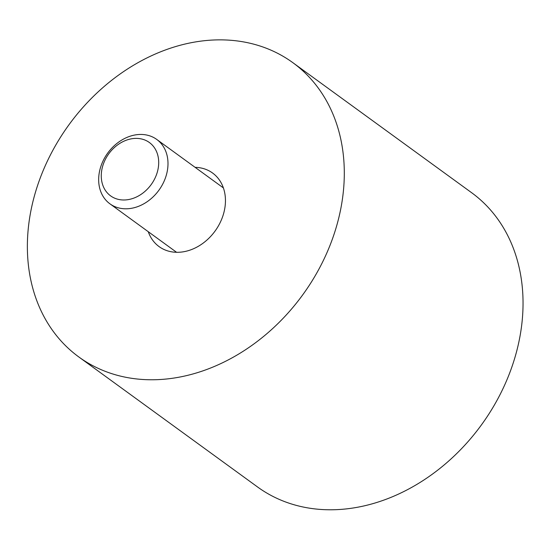 <?xml version="1.0" encoding="UTF-8"?>
<svg xmlns="http://www.w3.org/2000/svg" width="550" height="550" viewBox="0 0 550 550"><rect width="100%" height="100%" fill="white"/><g stroke="black" fill="none" stroke-linecap="round" stroke-linejoin="round"><path stroke-width="0.82" d="M78.808 356.957L257.544 486.97A181.947 144.54 -54 0 0 277.613 498.671A181.947 144.54 -54 0 0 489.672 412.782A181.947 144.54 -54 0 0 471.604 192.692L292.861 62.679A181.947 144.54 -54 0 0 68.942 124.795A181.947 144.54 -54 0 0 78.808 356.957A181.947 144.54 -54 0 0 98.869 368.658A181.947 144.54 -54 0 0 310.929 282.769A181.947 144.54 -54 0 0 292.861 62.679M195.099 167.338A45.485 36.135 126 0 1 207.577 170.108A45.485 36.135 126 0 1 212.589 173.03A45.485 36.135 126 0 1 215.057 231.076A45.485 36.135 126 0 1 159.081 246.599A45.485 36.135 126 0 1 148.273 231.715M122.698 199.966A32.979 26.201 126 0 1 109.553 152.769A32.979 26.201 126 0 1 157.685 154.832A32.979 26.201 126 0 1 122.698 199.966M124.547 208.773A39.799 31.618 126 0 1 109.917 203.816A39.799 31.618 126 0 1 107.759 153.024A39.799 31.618 126 0 1 156.743 139.439A39.799 31.618 126 0 1 163.776 181.947A39.799 31.618 126 0 1 124.547 208.773M109.917 203.816L176.571 252.292M156.743 139.439L223.396 187.921"/></g></svg>

